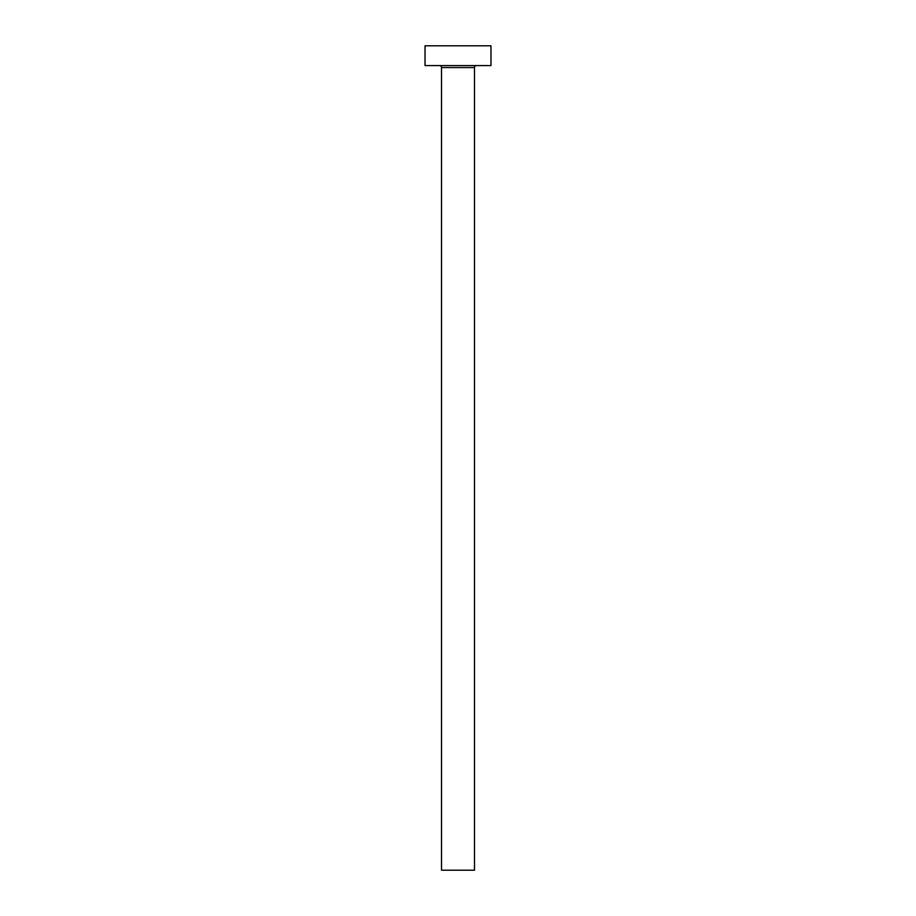 <?xml version="1.0" encoding="UTF-8"?>
<svg xmlns="http://www.w3.org/2000/svg" width="916" height="916" viewBox="0 0 916 916"><rect width="100%" height="100%" fill="white"/><g stroke="black" fill="none" stroke-linecap="round" stroke-linejoin="round"><path stroke-width="1.37" d="M474.488 67.566L441.512 67.566L441.512 870.2L474.488 870.2L474.488 67.566A1.981 1.981 0 0 1 476.469 65.586M441.512 67.566A1.981 1.981 0 0 0 439.531 65.586M490.976 65.586L425.024 65.586L425.024 45.8L490.976 45.8L490.976 65.586"/></g></svg>

